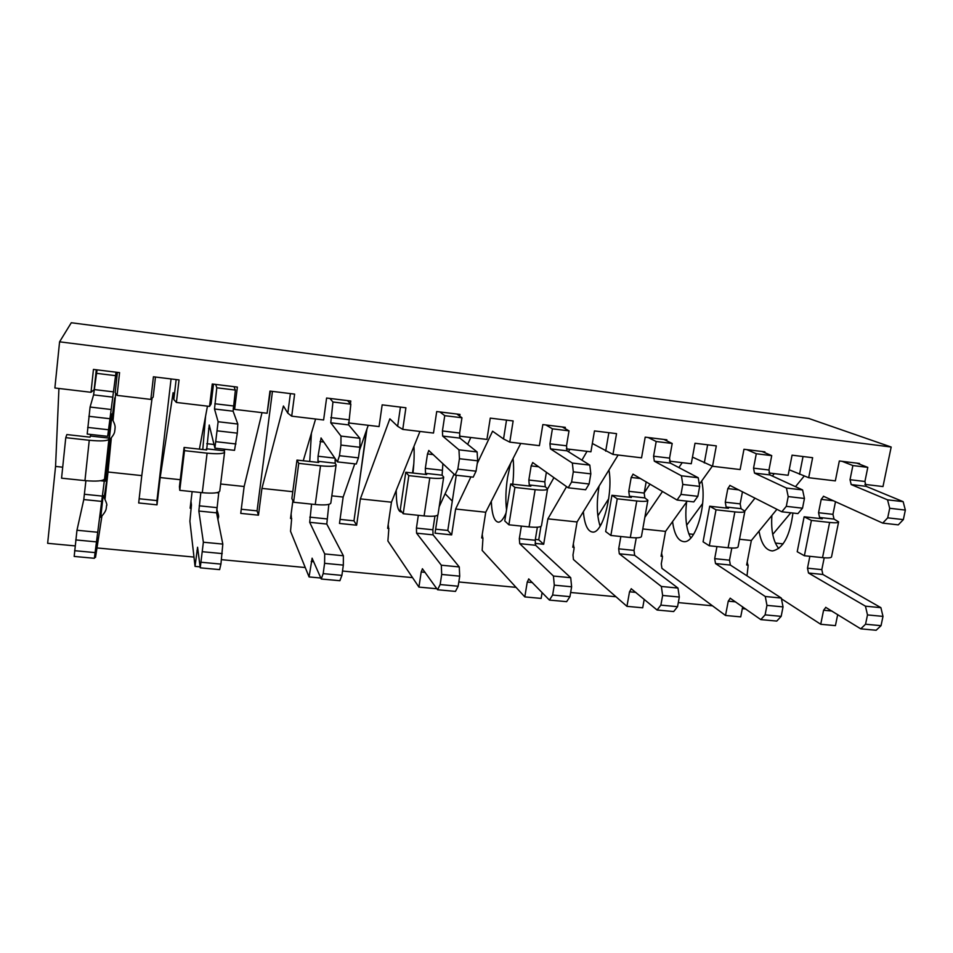 <?xml version="1.0" encoding="UTF-8"?>
<svg xmlns="http://www.w3.org/2000/svg" width="953" height="953" viewBox="0 0 953 953"><rect width="100%" height="100%" fill="white"/><g stroke="black" fill="none" stroke-linecap="round" stroke-linejoin="round"><path stroke-width="1.43" d="M859.415 464.135L859.558 463.468L839.331 460.99L835.34 480.884L808.68 477.715L789.215 469.781M748.2 565.117L746.652 564.962L751.345 540.506L739.528 539.255M751.345 540.506L776.933 509.307M795.493 486.661L804.201 476.047M774.277 473.617L772.383 476.035M755.002 498.121L744.805 511.07M790.823 512.797L772.728 534.407M808.68 477.715L812.635 457.702L792.062 455.177L788.143 475.273L768.904 472.974M693.558 534.359L688.816 533.859M702.635 503.518L686.648 525.258M799.543 474.308L803.034 456.523M764.735 452.651L764.89 451.841L743.959 449.28L740.136 469.555L712.534 466.267L692.486 457.106M662.538 556.385L661.06 556.23L665.551 531.381L642.787 528.951M665.551 531.381L687.22 501.171M699.323 484.303L712.32 466.184M682.229 462.658L678.858 467.578M662.526 491.474L644.859 517.288M712.534 466.267L716.311 445.885L695.011 443.264L691.27 463.742L669.459 461.145M601.069 524.507L599.532 524.353M644.228 492.784L650.006 484.1M608.717 498.693L597.853 515.883M704.303 462.932L707.638 444.813M666.695 440.798L666.874 439.809L645.193 437.153L641.548 457.821L612.97 454.414L592.337 443.49M574.194 547.379L572.777 547.236L577.065 521.958L547.892 518.849L543.686 544.27L535.062 543.389M577.065 521.958L618.128 455.034M587.048 451.329L581.926 460.168M566.582 486.638L547.892 518.849M612.97 454.414L616.543 433.639L594.469 430.923L590.931 451.793L566.368 448.875M547.534 489.044L553.943 477.62M568.476 451.734L569.846 449.28M507.52 503.768L506.174 506.317M605.691 451.15L608.86 432.686M535.348 539.434L538.731 539.791L540.923 526.437M538.731 539.791L543.686 544.27M565.105 428.612L565.32 427.349L542.841 424.585L539.398 445.659L509.772 442.132L503.541 438.952L492.582 431.209L477.25 463.503M483.028 538.088L481.694 537.945L485.744 512.237L455.629 509.021L451.662 534.883L435.044 533.192L437.796 515.049M485.744 512.237L520.743 443.443M470.901 476.881L455.629 509.021M509.772 442.132L513.143 420.94L490.259 418.129L486.935 439.416L459.429 436.14M439.178 506.805L454.081 474.141M467.661 444.36L470.794 437.498M503.541 438.952L506.519 420.13M435.652 529.201L447.803 530.452L456.261 475.237M447.803 530.452L451.662 534.883M459.751 416.151L460.025 414.412L436.712 411.553L433.496 433.055L402.762 429.398L397.651 426.301L389.86 418.82L360.365 498.884L356.636 525.198L339.482 523.447L343.163 497.049L331.823 495.846M388.919 528.486L387.645 528.355L391.457 502.195L360.365 498.884M391.457 502.195L419.963 431.447M402.762 429.398L405.907 407.777L382.165 404.858L379.068 426.575L348.417 422.929M343.163 497.049L354.766 463.837M359.484 450.34L368.239 425.288M397.651 426.301L400.439 407.098M340.042 519.385L353.968 520.814L366.917 429.088M353.968 520.814L356.636 525.198M350.406 403.727L350.787 401.01L326.593 398.032L323.615 419.975L291.713 416.175L287.818 413.173L283.434 405.99L261.932 488.401L258.477 515.18L240.74 513.381L244.147 486.506L220.643 484.005M292.785 491.688L261.932 488.401M303.245 460.775L315.598 419.022M291.701 518.575L290.522 518.456L292.881 500.718M233.187 408.098L234.605 409.385L267.114 413.245L270.461 391.147M244.147 486.506L262.015 412.637M267.114 413.245L269.961 391.087L294.62 394.113L291.713 416.175M287.818 413.173L290.391 393.589M241.264 509.247L257.06 510.868L272.451 391.385M257.06 510.868L258.477 515.18M180.272 479.704L160.175 477.572L173.112 392.684L173.815 399.557L176.4 402.452L209.541 406.395L211.089 404.012L213.508 384.154M199.391 449.161L207.456 406.145M191.231 508.33L190.135 508.211L192.137 491.617M209.541 406.395L212.257 383.999L237.38 387.085L234.605 409.385M190.636 504.054L191.327 504.125M117.386 372.349L115.182 392.553L117.064 395.388L150.848 399.414L153.171 397.091L155.458 377.031M139.15 498.764L156.947 500.587L157.007 504.84L138.673 502.97L141.783 475.607L107.999 472.009L105.092 498.586M141.783 475.607L152.087 398.163M115.682 393.315L113.062 420.202M111.31 438.13L107.999 472.009M150.848 399.414L153.421 376.78L179.033 379.925L176.4 402.452M173.815 399.557L176.15 379.568M156.947 500.587L171.063 378.937M160.175 477.572L157.007 504.84M808.894 418.51L71.296 322.745L59.586 341.817L891.174 447.028L808.894 418.51M783.092 543.889L775.349 543.067M62.707 467.196L55.56 466.434L58.931 388.467M75.084 545.89L47.65 543.317L55.56 466.434M745.663 608.943L742.316 608.633M712.51 605.822L678.298 602.606M615.983 596.757L570.656 592.492M516.049 587.358L458.822 581.973M412.542 577.625L342.508 571.038M305.258 567.535L221.477 559.661M193.983 557.076L96.98 547.951M781.805 600.604L782.079 599.211M94.276 389.551L91.011 392.291L54.881 387.99L59.586 341.817M891.174 447.028L882.99 486.554L864.883 484.398M91.011 392.291L93.442 369.419L119.566 372.623L117.064 395.388M104.485 495.203L105.449 495.31M96.289 369.764L94.133 390.039M85.901 480.717L83.781 499.563L76.967 530.249L74.179 556.433L94.371 558.291L97.599 537.885L95.514 557.41L101.876 516.312M90.809 434.461L90.047 437.165L66.853 434.568L65.769 437.665L61.564 478.18L84.948 480.622C96.551 481.599 103.091 481.039 104.568 478.954L94.371 558.291M97.063 369.859L93.585 394.876L90.082 407.05L87.2 434.056L107.665 436.343L111.739 413.936L108.904 439.238C107.451 441.013 100.911 441.358 89.26 440.274L65.769 437.665M103.174 495.572L100.744 517.312C107.57 509.903 105.914 507.842 106.379 507.425L106.545 505.543C107.498 505.507 106.379 502.183 103.174 495.572M111.62 418.164L109.19 440.095C116.028 432.984 114.396 430.685 114.801 430.637L115.027 428.671C114.634 428.516 116.731 426.646 111.62 418.164M112.645 419.534L114.694 397.949L112.001 418.629M109.595 439.774L105.402 481.122L110.548 438.928M107.915 472.759L104.222 497.013M116.028 372.182L107.665 436.343M109.666 454.974L109.023 454.903L110.798 438.678M112.859 419.868L114.813 402.166M96.003 373.278L115.337 375.637M90.082 407.05L110.596 409.445M88.867 416.306L109.488 418.677M87.688 427.409L108.285 429.743M76.967 530.249L97.218 532.203M75.728 539.922L96.062 541.852M74.584 550.691L94.895 552.585M94.526 557.314L95.514 557.41M205.574 416.199L202.786 449.542M200.833 492.534L198.843 511.046L203.37 542.221L200.237 567.833L197.569 547.236L195.043 566.392L189.897 521.231L191.434 504.995L190.969 501.266M215.688 384.416L216.796 387.8L214.496 408.992L218.13 421.738L214.901 448.136L209.231 425.014L206.646 449.935L184.096 447.457L179.438 486.673L179.772 490.33L202.286 492.689C212.841 493.594 218.666 493.058 219.762 491.093L224.586 452.139C223.526 453.831 217.689 454.164 207.099 453.163L184.489 450.65L184.096 447.457M233.962 386.668L235.391 390.075L233.104 411.196L237.809 424.037L237.309 433.15L234.521 450.34L214.901 448.136M206.408 448.792L224.253 450.793L224.241 449.185M224.253 450.793L224.586 452.139M216.653 492.713L218.725 492.927L218.833 492.07M218.725 492.927L216.569 512.845L222.811 544.092L220.929 564.093L219.619 569.62L200.237 567.833M216.796 387.8L235.391 390.075M218.13 421.738L237.809 424.037M217.534 430.875L237.309 433.15M216.2 441.727L235.951 443.967M203.37 542.221L222.811 544.092M202.715 551.739L222.24 553.598M201.417 562.282L220.929 564.093M195.043 566.392L200.106 566.856M184.489 450.65L179.772 490.33M311.417 433.162L309.737 461.502M312.143 558.196L309.07 576.934L290.534 531.274L291.547 519.945L291.118 513.953M312.084 558.196L321.256 579.007L339.876 580.722L341.901 575.386L343.342 565.105L343.378 555.742L326.784 524.043L328.845 504.375M311.56 504.125L309.689 522.315L324.711 553.943L324.592 563.33L323.174 573.635L321.256 579.007M321.078 437.987L318.052 456.237L317.968 461.288L318.695 462.467L296.979 460.085L291.868 498.514L293.572 502.243L315.252 504.518C324.782 505.352 329.976 504.864 330.834 503.041L336.087 464.921M321.006 437.975L337.422 461.895L356.267 464.016L358.423 457.845L359.912 447.267L359.877 438.285L348.667 424.919L350.835 404.191L347.5 400.605M329.905 398.437L332.942 401.999L330.762 422.787L340.983 436.081L340.936 445.087L339.471 455.701L337.422 461.895M317.968 461.288L335.17 463.218L335.158 458.572M335.17 463.218L336.099 464.826C335.277 466.386 330.083 466.708 320.518 465.791L298.742 463.361L296.979 460.085M332.942 401.999L350.835 404.191M340.983 436.081L359.877 438.285M340.936 445.087L359.912 447.267M339.471 455.701L358.423 457.845M324.711 553.943L343.378 555.742M324.592 563.33L343.342 565.105M323.174 573.635L341.901 575.386M309.07 576.934L320.827 578.03M298.742 463.361L293.572 502.243M413.947 446.385C414.412 454.057 414.09 462.955 412.994 473.045M401.701 511.797L401.165 511.964C397.925 511.654 396.269 504.459 396.222 490.378M422.477 568.75L421.202 571.967L418.915 587.096L387.895 540.994L388.764 529.832L388.205 524.543M422.382 568.738L437.558 589.752L455.463 591.408L458.155 586.226L459.715 576.172L459.263 566.94L433.067 534.847L432.876 529.773L434.949 516.061M418.331 515.311L416.425 528.081L416.58 533.18L441.31 565.2L441.692 574.456L440.155 584.546L437.558 589.752M428.838 450.483L427.492 453.95L425.336 468.352L425.514 473.331L426.694 474.546L405.775 472.247L400.248 509.926L403.202 513.727L424.097 515.918C432.722 516.681 437.356 516.228 438.011 514.56L443.669 477.203M428.731 450.471L455.093 475.106L473.212 477.143L476.047 471.175L477.667 460.823L477.119 451.96L459.906 438.118L459.632 433.019L461.955 417.771L456.856 414.031M439.905 411.946L444.741 415.663L442.43 430.959L442.657 436.069L458.965 449.84L459.429 458.727L457.845 469.114L455.093 475.106M365.761 435.33L359.484 481.741M412.518 472.998L413.828 463.551M442.883 463.634L442.109 475.19L443.693 477.06C443.074 478.501 438.44 478.799 429.791 477.953L408.813 475.618L405.775 472.247M436.009 587.596L435.855 588.668L418.915 587.096M444.741 415.663L461.955 417.771M458.965 449.84L477.119 451.96M459.429 458.727L477.667 460.823M457.845 469.114L476.047 471.175M441.31 565.2L459.263 566.94M441.692 574.456L459.715 576.172M440.155 584.546L458.155 586.226M408.813 475.618L403.202 513.727M513.071 458.512C513.893 466.005 513.786 474.57 512.762 484.207M506.031 513.071C503.518 518.873 501.04 521.922 498.598 522.196C494.381 521.815 491.939 514.87 491.283 501.349M528.808 578.924L527.247 582.057L524.805 596.9L482.158 550.405L482.885 539.41L482.242 534.466M528.677 578.912L549.416 600.08L566.642 601.665L569.954 596.649L571.621 586.798L570.716 577.709L535.634 545.283L535.205 540.256L537.361 527.2M521.362 526.104L519.325 538.636L519.73 543.663L553.443 576.041L554.289 585.154L552.633 595.041L549.416 600.08M532.787 462.539L531.143 465.91L528.844 480.026L529.26 484.958L530.857 486.197L510.689 483.969L504.768 520.934L508.89 524.793L529.058 526.902C536.849 527.617 540.994 527.2 541.495 525.687L547.534 489.032M532.656 462.515L568.214 487.805L585.63 489.759L589.109 483.993L590.824 473.855L589.812 465.112L567.047 450.84L566.523 445.801L569.012 430.851L562.258 426.968M545.914 424.967L552.406 428.826L549.952 443.824L550.441 448.863L572.36 463.075L573.301 471.842L571.597 482.004L568.214 487.805M452.294 501.147L445.134 493.749M506.543 509.855C505.4 500.17 505.745 489.27 507.604 477.155L510.641 463.301M546.391 472.223L544.818 481.825L545.271 486.745L547.558 488.865C547.105 490.176 542.96 490.45 535.133 489.675L514.906 487.424L510.689 483.969M542.102 592.552L541.137 598.413L524.805 596.9M552.406 428.826L569.012 430.851M572.36 463.075L589.812 465.112M573.301 471.842L590.824 473.855M571.597 482.004L589.109 483.993M553.443 576.041L570.716 577.709M554.289 585.154L571.621 586.798M552.633 595.041L569.954 596.649M514.906 487.424L508.89 524.793M608.943 469.996C613.315 493.344 602.772 533.203 592.849 532.096C587.727 531.631 584.57 524.841 583.343 511.713M631.351 588.74L629.528 591.789L626.943 606.346L573.444 559.518L572.979 554.98L574.051 548.678L573.337 543.96M631.196 588.728L657.082 610.027L673.676 611.552L677.547 606.692L679.322 597.043L677.988 588.072L634.674 555.349L634.019 550.393L636.247 537.837M620.844 536.515L618.688 548.821L619.307 553.788L661.358 586.464L662.633 595.446L660.87 605.131L657.082 610.027M633.114 474.165L631.184 477.453L628.766 491.307L629.409 496.168L631.386 497.442L611.933 495.298L605.655 531.56L610.861 535.467L630.314 537.504C637.39 538.159 641.095 537.79 641.464 536.408L647.849 500.444M632.947 474.153L677.035 500.027L693.796 501.909L697.846 496.322L699.669 486.387L698.227 477.751L670.34 463.098L669.566 458.119L672.199 443.467L663.931 439.452M648.159 437.51L656.188 441.513L653.579 456.213L654.318 461.192L681.431 475.797L682.801 484.446L680.99 494.404L677.035 500.027M600.128 526.127C596.84 516.014 596.423 503.124 598.877 487.459L599.151 485.959M646.17 481.837L644.18 493.046L644.859 497.907L647.885 500.254C647.563 501.457 643.847 501.695 636.759 500.98L617.234 498.812L611.933 495.298M644.216 599.342L642.703 607.8L626.943 606.346M656.188 441.513L672.199 443.467M681.431 475.797L698.227 477.751M682.801 484.446L699.669 486.387M680.99 494.404L697.846 496.322M661.358 586.464L677.988 588.072M662.633 595.446L679.322 597.043M660.87 605.131L677.547 606.692M617.234 498.812L610.861 535.467M701.694 480.991C707.197 504.161 695.69 542.948 684.087 541.673C678.131 541.137 674.283 534.442 672.556 521.613M730.308 598.21L728.247 601.176L725.519 615.471L661.918 568.345L661.275 563.866L662.395 557.672L661.62 553.121M730.141 598.198L760.792 619.605L776.766 621.082L781.174 616.353L783.032 606.894L781.305 598.055L730.367 565.069L729.51 560.173L731.809 548.023M716.954 546.581L714.69 558.661L715.512 563.557L765.283 596.507L766.962 605.369L765.104 614.864L760.792 619.605M730.01 485.399L727.818 488.591L725.269 502.195L726.126 507.008L728.473 508.306L709.687 506.222L703.076 541.816L709.306 545.783L728.092 547.749C734.501 548.344 737.836 548.023 738.098 546.76L744.805 511.463M729.807 485.375L781.794 511.785L797.935 513.596L802.521 508.187L804.439 498.455L802.593 489.937L769.953 474.928L768.964 470.008L771.727 455.629L762.043 451.496M746.818 449.625L756.289 453.747L753.549 468.161L754.502 473.093L786.416 488.043L788.202 496.584L786.296 506.341L781.794 511.785M690.794 537.992C686.22 529.487 684.826 517.503 686.601 502.04M742.47 491.736L740.171 503.875L741.065 508.676L744.853 511.249C744.627 512.333 741.291 512.559 734.858 511.904L716.013 509.807L709.687 506.222M742.673 606.835L740.731 616.877L725.519 615.471M756.289 453.747L771.727 455.629M786.416 488.043L802.593 489.937M788.202 496.584L804.439 498.455M786.296 506.341L802.521 508.187M765.283 596.507L781.305 598.055M766.962 605.369L783.032 606.894M765.104 614.864L781.174 616.353M716.013 509.807L709.306 545.783M792.932 513.036C789.93 536.086 783.104 548.725 772.454 550.941C765.7 550.334 761.233 543.734 759.029 531.143M747.009 575.838L748.057 566.38L747.235 561.96M825.87 607.359L823.583 610.242L820.736 624.275L781.448 598.806M825.679 607.335L860.75 628.837L876.152 630.255L881.037 625.668L882.99 616.388L880.894 607.669L822.868 574.48L821.82 569.644L824.202 557.791M809.859 556.314L807.489 568.167L808.501 573.015L865.455 606.179L867.492 614.923L865.55 624.227L860.75 628.837M823.642 496.263L821.212 499.372L818.544 512.726L819.604 517.479L822.284 518.789L804.129 516.788L797.22 551.727L804.38 555.742L822.534 557.636C828.371 558.196 831.373 557.898 831.552 556.755L838.569 522.089M823.416 496.239L882.716 523.114L898.274 524.865L903.349 519.611L905.35 510.081L903.146 501.659L866.11 486.34L864.919 481.479L867.802 467.375L856.807 463.134M842.095 461.323L852.887 465.552L850.028 479.704L851.196 484.565L887.553 499.849L889.709 508.283L887.708 517.836L882.716 523.114M778.708 548.535C773.145 541.304 770.882 530.273 771.894 515.454M835.507 501.635L832.958 514.346L834.03 519.087L838.604 521.863C838.461 522.852 835.459 523.054 829.622 522.447L811.408 520.421L804.129 516.788M837.699 614.578L835.436 625.633L820.736 624.275M852.887 465.552L867.802 467.375M887.553 499.849L903.146 501.659M889.709 508.283L905.35 510.081M887.708 517.836L903.349 519.611M865.455 606.179L880.894 607.669M867.492 614.923L882.99 616.388M865.55 624.227L881.037 625.668M811.408 520.421L804.38 555.742M108.904 439.238L104.568 478.954M90.571 436.045L109.095 438.118M94.264 389.574L113.574 391.874M93.585 394.876L112.942 397.163M108.308 432.793L109.714 432.948M84.46 494.273L102.817 496.156M100.482 480.741L104.449 481.158M83.781 499.563L102.185 501.433M84.948 480.622L89.26 440.274M214.854 403.75L233.414 405.966M214.496 408.992L233.104 411.196M206.765 443.681L214.008 444.503M208.588 428.707L210.22 428.886M199.225 505.817L216.903 507.627M198.843 511.046L216.569 512.845M196.961 550.643L198.057 550.751M202.286 492.689L207.099 453.163M330.81 417.617L348.679 419.749M330.762 422.787L348.667 424.919M318.052 456.237L334.848 458.131M320.041 441.561L323.829 442.001M309.796 517.145L326.843 518.897M309.689 522.315L326.784 524.043M311.178 561.508L313.74 561.746M315.252 504.518L320.518 465.791M425.514 473.331L442.109 475.19M442.43 430.959L459.632 433.019M442.657 436.069L459.906 438.118M425.336 468.352L441.882 470.21M427.492 453.95L433.281 454.617M416.425 528.081L432.876 529.773M416.58 533.18L433.067 534.847M421.202 571.967L425.109 572.348M424.097 515.918L429.791 477.953M529.26 484.958L545.271 486.745M549.952 443.824L566.523 445.801M550.441 448.863L567.047 450.84M528.844 480.026L544.818 481.825M531.143 465.91L538.779 466.791M519.325 538.636L535.205 540.256M519.73 543.663L535.634 545.283M527.247 582.057L532.405 582.545M529.058 526.902L535.133 489.675M629.409 496.168L644.859 497.907M653.579 456.213L669.566 458.119M654.318 461.192L670.34 463.098M628.766 491.307L644.18 493.046M631.184 477.453L640.559 478.525M618.688 548.821L634.019 550.393M619.307 553.788L634.674 555.349M629.528 591.789L635.854 592.385M630.314 537.504L636.759 500.98M726.126 507.008L741.065 508.676M753.549 468.161L768.964 470.008M754.502 473.093L769.953 474.928M725.269 502.195L740.171 503.875M727.818 488.591L738.789 489.866M714.69 558.661L729.51 560.173M715.512 563.557L730.367 565.069M728.247 601.176L735.645 601.879M728.092 547.749L734.858 511.904M819.604 517.479L834.03 519.087M850.028 479.704L864.919 481.479M851.196 484.565L866.11 486.34M818.544 512.726L832.958 514.346M821.212 499.372L833.672 500.801M807.489 568.167L821.82 569.644M808.501 573.015L822.868 574.48M823.583 610.242L831.981 611.052M822.534 557.636L829.622 522.447M225.23 449.304L224.217 450.59M216.736 509.188C220.119 519.385 217.927 515.895 218.011 520.064M335.492 459.084L335.003 460.096"/></g></svg>
